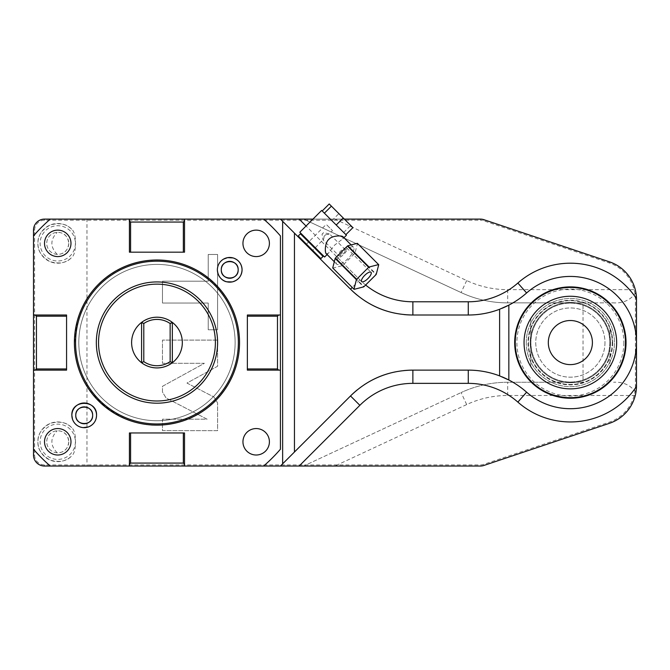 <?xml version="1.0" encoding="UTF-8"?>
<svg xmlns="http://www.w3.org/2000/svg" width="670" height="670" viewBox="0 0 670 670"><rect width="100%" height="100%" fill="white"/><g stroke="black" fill="none" stroke-linecap="round" stroke-linejoin="round"><path stroke-width="0.5" stroke-dasharray="3.35 2.51" d="M129.411 219.107L129.411 252.171L184.526 252.171L184.526 219.107M280.428 315.009L247.364 315.009L247.364 370.125L280.428 370.125M184.526 466.035L184.526 432.962L129.411 432.962L129.411 466.035M33.5 370.125L66.573 370.125L66.573 315.009L33.5 315.009M74.395 342.571A82.569 82.569 0 0 1 156.964 260.002A82.569 82.569 0 0 1 239.533 342.571A82.569 82.569 0 0 1 156.964 425.14A82.569 82.569 0 0 1 74.395 342.571A82.569 82.569 0 0 1 156.964 260.002A82.569 82.569 0 0 1 239.533 342.571A82.569 82.569 0 0 1 156.964 425.14A82.569 82.569 0 0 1 74.395 342.571A82.569 82.569 0 0 1 156.964 260.002A82.569 82.569 0 0 1 239.533 342.571A82.569 82.569 0 0 1 156.964 425.14A82.569 82.569 0 0 1 74.395 342.571M269.407 441.781A13.233 13.233 0 0 0 256.183 428.557A13.233 13.233 0 0 0 242.95 441.781A13.233 13.233 0 0 0 256.183 455.014A13.233 13.233 0 0 0 269.407 441.781M70.978 441.781A13.233 13.233 0 0 0 57.754 428.557A13.233 13.233 0 0 0 44.521 441.781A13.233 13.233 0 0 0 57.754 455.014A13.233 13.233 0 0 0 70.978 441.781M269.407 243.352A13.233 13.233 0 0 0 256.183 230.128A13.233 13.233 0 0 0 242.95 243.352A13.233 13.233 0 0 0 256.183 256.585A13.233 13.233 0 0 0 269.407 243.352M70.978 243.352A13.233 13.233 0 0 0 57.754 230.128A13.233 13.233 0 0 0 44.521 243.352A13.233 13.233 0 0 0 57.754 256.585A13.233 13.233 0 0 0 70.978 243.352M33.5 235.915A163.153 163.153 0 0 1 50.317 219.107L480.365 219.107L480.365 220.204L44.521 220.204A9.924 9.924 0 0 0 34.605 230.128L34.605 455.014A9.924 9.924 0 0 0 44.521 464.93L480.365 464.93A9.924 9.924 0 0 0 483.522 464.419L609.097 422.259A38.584 38.584 0 0 0 635.394 385.685L635.394 299.457A38.584 38.584 0 0 0 609.097 262.875L483.522 220.723A9.924 9.924 0 0 0 480.365 220.204L480.365 219.107A11.021 11.021 0 0 1 483.874 219.676A11.021 11.021 0 0 0 480.365 219.107L44.521 219.107A11.021 11.021 0 0 0 33.5 230.128L33.5 455.014A11.021 11.021 0 0 0 44.521 466.035L480.365 466.035A11.021 11.021 0 0 0 483.874 465.466A11.021 11.021 0 0 1 480.365 466.035L303.585 466.035L461.102 392.587L303.585 466.035L86.966 466.035L86.966 219.107L303.585 219.107L461.102 292.555A110.24 110.24 0 0 0 507.693 302.882L613.586 302.882L583.034 302.882L583.034 382.252L507.693 382.252A110.24 110.24 0 0 0 461.102 392.587A110.24 110.24 0 0 1 507.693 382.252L583.034 382.252M344.355 219.107L312.965 219.107M299.138 466.035L44.521 466.035L44.521 464.93L44.521 466.035A11.021 11.021 0 0 1 33.5 455.014L33.5 230.128C34.287 223.118 37.956 219.442 44.521 219.107A11.021 11.021 0 0 0 33.5 230.128L34.605 230.128L33.5 230.128L33.5 449.218A163.153 163.153 0 0 0 50.317 466.035M263.62 466.035A163.153 163.153 0 0 0 280.428 449.218L280.428 235.915A163.153 163.153 0 0 0 263.62 219.107M350.51 289.18L280.428 219.107M305.386 244.056L319.925 258.603L305.386 244.056M636.492 298.686A39.689 39.689 0 0 0 609.449 261.836L483.874 219.676L609.449 261.836A39.689 39.689 0 0 1 636.5 299.457L636.5 385.685A39.689 39.689 0 0 1 609.449 423.306A39.689 39.689 0 0 0 636.492 386.456M280.428 466.035L350.51 395.962M282.639 221.309L282.639 463.833M468.28 315.009L412.871 315.009M508.84 380.007A88.189 88.189 0 0 1 526.612 392.176A66.137 66.137 0 0 0 636.5 342.571A66.137 66.137 0 0 0 526.612 292.966A88.189 88.189 0 0 1 508.84 305.135M501.931 308.342A88.189 88.189 0 0 1 499.627 309.255M635.621 393.977L636.5 385.685L635.394 385.685L636.5 385.685L636.5 299.457L635.269 289.658A39.689 39.689 0 0 0 609.449 261.836L609.097 262.875L609.449 261.836M635.914 392.503C630.654 385.141 623.217 381.724 613.586 382.252M636.5 385.685L636.5 299.457L635.394 299.457L636.5 299.457M635.914 292.639C630.654 300.001 623.217 303.418 613.586 302.882M583.034 302.882L507.693 302.882A110.24 110.24 0 0 1 461.102 292.555L303.585 219.107L334.883 219.107L466.689 280.562A97.008 97.008 0 0 0 507.693 289.658L635.269 289.658M214.006 397.059L217.599 402.955L217.599 430.659L162.475 430.659L162.475 419.194L207.131 419.194L166.068 397.963L162.475 392.059L162.475 386.314L204.4 363.299L162.475 363.299L162.475 340.1L217.599 340.1L217.599 366.255L186.964 383.072L214.006 397.059L217.599 402.955L217.599 430.659L162.475 430.659L162.475 419.194L207.131 419.194L166.068 397.963L162.475 392.059L162.475 386.314L204.4 363.299L162.475 363.299L162.475 340.1L217.599 340.1L217.599 366.255L186.964 383.072L214.006 397.059M208.211 303.033L162.475 303.033L162.475 281.199L208.211 281.199L208.211 254.483L217.599 254.483L217.599 329.757L208.211 329.757L208.211 303.033L162.475 303.033L162.475 281.199L208.211 281.199L208.211 254.483L217.599 254.483L217.599 329.757L208.211 329.757L208.211 303.033M334.883 219.107L480.365 219.107A11.021 11.021 0 0 1 483.874 219.676L483.522 220.723L483.874 219.676M44.521 219.107L44.521 220.204L44.521 219.107L86.966 219.107M86.966 466.035L44.521 466.035C37.956 465.7 34.287 462.024 33.5 455.014L34.605 455.014L33.5 455.014M71.69 427.661C66.707 422.259 59.504 420.861 50.099 423.474C41.624 428.339 37.562 434.445 37.914 441.781C37.562 449.126 41.624 455.231 50.099 460.089C59.504 462.702 66.707 461.312 71.69 455.91A19.84 19.84 0 0 1 37.914 441.781A19.84 19.84 0 0 1 71.69 427.661C74.203 429.696 75.476 434.403 75.501 441.781C75.476 449.168 74.203 453.875 71.69 455.91A19.84 19.84 0 0 1 37.914 441.781A19.84 19.84 0 0 1 71.69 427.661M71.69 229.232C66.707 223.83 59.504 222.432 50.099 225.053C41.624 229.91 37.562 236.016 37.914 243.352C37.562 250.697 41.624 256.803 50.099 261.66C59.504 264.273 66.707 262.883 71.69 257.481A19.84 19.84 0 0 1 37.914 243.352A19.84 19.84 0 0 1 71.69 229.232C74.203 231.267 75.476 235.974 75.501 243.352C75.476 250.739 74.203 255.446 71.69 257.481A19.84 19.84 0 0 1 37.914 243.352A19.84 19.84 0 0 1 71.69 229.232M635.621 393.993L635.269 395.484A39.689 39.689 0 0 1 609.449 423.306L483.874 465.466L483.522 464.419L483.874 465.466A11.021 11.021 0 0 1 480.365 466.035L480.365 464.93L480.365 466.035M483.874 465.466L609.449 423.306L609.097 422.259L609.449 423.306M68.776 441.781A11.021 11.021 0 0 1 57.754 452.811A11.021 11.021 0 0 1 46.733 441.781A11.021 11.021 0 0 1 57.754 430.76A11.021 11.021 0 0 1 68.776 441.781C67.904 434.487 64.044 430.818 57.176 430.776A11.021 11.021 0 0 0 46.733 441.781A11.021 11.021 0 0 0 57.176 452.794C64.044 452.744 67.904 449.076 68.776 441.781M57.176 452.794C50.116 445.45 50.116 438.113 57.176 430.776M68.776 243.352A11.021 11.021 0 0 1 57.754 254.382A11.021 11.021 0 0 1 46.733 243.352A11.021 11.021 0 0 1 57.754 232.331A11.021 11.021 0 0 1 68.776 243.352C67.904 236.066 64.044 232.39 57.176 232.348A11.021 11.021 0 0 0 46.733 243.352A11.021 11.021 0 0 0 57.176 254.366C64.044 254.315 67.904 250.647 68.776 243.352M57.176 254.366C50.116 247.029 50.116 239.684 57.176 232.348M499.627 375.887A88.189 88.189 0 0 1 501.931 376.8M412.871 370.125L468.28 370.125M357.16 389.948A88.189 88.189 0 0 1 364.17 384.798M395.35 371.884A88.189 88.189 0 0 1 403.935 370.585M626.031 342.571A55.669 55.669 0 0 0 570.363 286.902A55.669 55.669 0 0 0 514.686 342.571A55.669 55.669 0 0 0 570.363 398.24A55.669 55.669 0 0 0 626.031 342.571M610.487 342.571A40.125 40.125 0 0 1 570.363 382.696A40.125 40.125 0 0 1 530.23 342.571A40.125 40.125 0 0 1 570.363 302.446A40.125 40.125 0 0 1 610.487 342.571A40.125 40.125 0 0 0 570.363 302.446A40.125 40.125 0 0 0 530.23 342.571A40.125 40.125 0 0 0 570.363 382.696A40.125 40.125 0 0 0 610.487 342.571M604.976 342.571A34.614 34.614 0 0 1 570.363 377.185A34.614 34.614 0 0 1 535.749 342.571A34.614 34.614 0 0 1 570.363 307.957A34.614 34.614 0 0 1 604.976 342.571A34.614 34.614 0 0 1 570.363 377.185A34.614 34.614 0 0 1 535.749 342.571A34.614 34.614 0 0 1 570.363 307.957A34.614 34.614 0 0 1 604.976 342.571M609.826 342.571A39.463 39.463 0 0 0 570.363 303.108A39.463 39.463 0 0 0 530.891 342.571A39.463 39.463 0 0 0 570.363 382.034A39.463 39.463 0 0 0 609.826 342.571A39.463 39.463 0 0 0 570.363 303.108A39.463 39.463 0 0 0 530.891 342.571A39.463 39.463 0 0 0 570.363 382.034A39.463 39.463 0 0 0 609.826 342.571M616.66 342.571A46.297 46.297 0 0 0 570.363 296.266A46.297 46.297 0 0 0 524.057 342.571A46.297 46.297 0 0 1 609.934 318.535A46.297 46.297 0 0 1 570.363 388.868A46.297 46.297 0 0 1 524.057 342.571A46.297 46.297 0 0 0 530.782 366.599L530.782 318.535L530.782 366.599A46.297 46.297 0 0 0 609.934 366.599L609.934 328.836A41.892 41.892 0 0 1 570.363 384.463A41.892 41.892 0 0 1 530.782 328.836A41.892 41.892 0 0 1 609.934 328.836L609.934 366.599A46.297 46.297 0 0 0 616.66 342.571M612.246 342.571A41.892 41.892 0 0 1 570.363 384.463A41.892 41.892 0 0 1 528.471 342.571A41.892 41.892 0 0 1 570.363 300.679A41.892 41.892 0 0 1 612.246 342.571M526.268 342.571A44.094 44.094 0 0 1 570.363 298.477A44.094 44.094 0 0 1 614.457 342.571A44.094 44.094 0 0 1 570.363 386.665A44.094 44.094 0 0 1 526.268 342.571A44.094 44.094 0 0 1 570.363 298.477A44.094 44.094 0 0 1 614.457 342.571A44.094 44.094 0 0 1 570.363 386.665A44.094 44.094 0 0 1 526.268 342.571M625.479 342.571A55.116 55.116 0 0 1 570.363 397.687A55.116 55.116 0 0 1 515.238 342.571A55.116 55.116 0 0 1 570.363 287.447A55.116 55.116 0 0 1 625.479 342.571M548.311 342.571A22.051 22.051 0 0 0 570.363 364.614A22.051 22.051 0 0 0 592.406 342.571A22.051 22.051 0 0 0 570.363 320.52A22.051 22.051 0 0 0 548.311 342.571M403.935 314.557A88.189 88.189 0 0 1 395.35 313.25M364.17 300.344A88.189 88.189 0 0 1 357.16 295.185M320.863 258.603L298.259 235.991M300.445 233.813L323.049 256.417M315.922 248.352L301.374 233.813L315.922 248.352M324.607 257.037L299.817 232.256M346.432 235.212L321.642 210.43M326.357 253.796L328.25 253.402L334.556 245.161L342.789 238.855L343.191 236.962M342.219 252.833A11.909 4.07 135 0 0 336.683 264.131A11.909 4.07 135 0 0 347.981 258.587A11.909 4.07 -45 0 0 353.517 247.289A11.909 4.07 -45 0 0 342.219 252.833M331.851 220.631L338.869 213.621L329.213 203.965M343.693 232.473L350.703 225.455L338.869 213.621M352.897 227.649L350.703 225.455M378.717 264.7L357.478 243.461L355.033 253.009A17.42 5.955 -45 0 1 354.773 253.394L342.78 265.387A17.42 5.955 135 0 1 342.395 265.638L332.848 268.084L354.087 289.331M355.033 253.009L376.272 274.248M354.773 253.394L376.021 274.633M342.78 265.387L364.019 286.626M342.395 265.638L363.642 286.886M346.851 248.101A6.616 2.261 -45 0 0 340.569 251.183A6.616 2.261 135 0 0 337.496 257.456A6.616 2.261 135 0 0 343.769 254.382A6.616 2.261 -45 0 0 346.851 248.101L371.021 272.271M339.053 255.898A4.414 1.508 -45 0 1 341.105 251.711A4.414 1.508 -45 0 1 345.284 249.659A4.414 1.508 -45 0 1 343.233 253.846A4.414 1.508 -45 0 1 339.053 255.898L322.94 239.785L322.044 234.215A4.414 1.508 -45 0 1 323.602 232.658L329.171 233.922L332.479 230.614L326.24 224.383L332.479 230.614M345.284 249.659L329.171 233.545C329.791 233.981 328.627 234.374 325.67 234.718A4.414 1.508 -45 0 1 324.113 236.276L325.67 234.718M306.165 244.835L312.212 250.882L306.165 244.835M322.044 234.215L323.602 232.658M324.113 236.276C323.761 239.232 323.375 240.396 322.94 239.785L312.212 250.882M78.809 342.571A78.155 78.155 0 0 1 156.964 264.407A78.155 78.155 0 0 1 235.128 342.571A78.155 78.155 0 0 1 156.964 420.727A78.155 78.155 0 0 1 78.809 342.571A78.155 78.155 0 0 0 156.964 420.727A78.155 78.155 0 0 0 235.128 342.571A78.155 78.155 0 0 1 156.964 420.727A78.155 78.155 0 0 1 78.809 342.571A78.155 78.155 0 0 1 156.964 264.407A78.155 78.155 0 0 1 235.128 342.571A78.155 78.155 0 0 0 156.964 264.407A78.155 78.155 0 0 0 78.809 342.571A78.155 78.155 0 0 0 156.964 420.727A78.155 78.155 0 0 0 235.128 342.571A78.155 78.155 0 0 0 156.964 264.407A78.155 78.155 0 0 0 78.809 342.571M96.338 342.571A60.627 60.627 0 0 1 156.964 281.936A60.627 60.627 0 0 1 217.599 342.571A60.627 60.627 0 0 1 156.964 403.198A60.627 60.627 0 0 1 96.338 342.571M182.324 342.571A25.351 25.351 0 0 0 156.964 317.212A25.351 25.351 0 0 0 131.613 342.571A25.351 25.351 0 0 0 156.964 367.922A25.351 25.351 0 0 0 182.324 342.571M141.831 362.612A2.203 2.203 0 0 1 141.588 361.607L141.588 323.535A2.203 2.203 0 0 1 141.906 322.387M172.106 322.53A2.203 2.203 0 0 1 172.341 323.535L172.341 361.607A2.203 2.203 0 0 1 172.023 362.746M365.627 285.026A74.965 74.965 0 0 1 359.865 279.826L306.056 226.016M359.865 279.826L352.227 287.464M526.612 392.176A66.137 66.137 0 0 0 636.5 342.571M507.693 289.658L507.693 302.882M635.269 395.484L507.693 395.484A97.008 97.008 0 0 0 466.689 404.571L334.883 466.035M466.689 404.571L461.102 392.587M507.693 395.484L507.693 382.252M75.392 441.781A17.638 17.638 0 0 1 57.754 459.419A17.638 17.638 0 0 1 40.116 441.781A17.638 17.638 0 0 1 57.754 424.144A17.638 17.638 0 0 1 75.392 441.781M75.392 243.352A17.638 17.638 0 0 1 57.754 260.99A17.638 17.638 0 0 1 40.116 243.352A17.638 17.638 0 0 1 57.754 225.715A17.638 17.638 0 0 1 75.392 243.352M466.689 280.562L461.102 292.555M623.829 342.571A53.466 53.466 0 0 1 570.363 396.037A53.466 53.466 0 0 1 516.897 342.571A53.466 53.466 0 0 1 570.363 289.105A53.466 53.466 0 0 1 623.829 342.571M612.69 342.571A42.327 42.327 0 0 1 570.363 384.898A42.327 42.327 0 0 1 528.027 342.571A42.327 42.327 0 0 1 570.363 300.235A42.327 42.327 0 0 1 612.69 342.571M334.313 261.752L336.683 264.131M351.147 244.918L353.517 247.289M327.102 254.55L328.25 253.402M342.789 238.855L343.936 237.708M337.496 257.456L361.666 281.626M305.972 244.651L326.24 224.383M74.554 342.571L77.142 322.077C84.177 296.919 99.478 278.712 123.054 267.456C134.251 262.439 145.985 260.01 158.262 260.169C201.829 259.751 240.48 298.996 239.383 342.571C240.078 380.568 211.025 416.246 173.681 423.272C124.729 435.148 72.854 392.922 74.554 342.571"/><path stroke-width="1" d="M263.62 219.107L184.526 219.107L184.526 220.874L183.345 222.055L130.591 222.055L129.411 220.874L129.411 219.107L50.317 219.107A163.153 163.153 0 0 0 33.5 235.915L33.5 449.218A163.153 163.153 0 0 0 50.317 466.035L263.62 466.035A163.153 163.153 0 0 0 280.428 449.218L280.428 235.915A163.153 163.153 0 0 0 263.62 219.107L312.965 219.107M242.071 269.809A12.345 12.345 0 0 0 229.726 257.464A12.345 12.345 0 0 0 217.382 269.809A12.345 12.345 0 0 0 229.726 282.154A12.345 12.345 0 0 0 242.071 269.809C241.652 276.166 238.369 280.202 232.23 281.911L226.653 281.785C224.098 281.475 217.901 278.125 217.365 269.809C217.516 265.194 219.534 261.652 223.437 259.173L227.599 257.64L233.168 257.942C238.763 259.927 241.736 263.888 242.079 269.809M96.555 415.325A12.345 12.345 0 0 0 84.211 402.98A12.345 12.345 0 0 0 71.866 415.325A12.345 12.345 0 0 0 84.211 427.669A12.345 12.345 0 0 0 96.555 415.325C96.287 420.919 93.557 424.797 88.398 426.958L83.046 427.628C77.913 426.924 74.404 424.16 72.519 419.328L71.849 415.325C71.087 399.387 97.334 399.387 96.564 415.325M183.345 222.055L183.345 252.171L184.526 252.171L184.526 220.874M183.345 252.171L129.411 252.171L129.411 220.874M129.411 219.107L184.526 219.107M44.521 219.107L50.317 219.107L44.521 219.107A11.021 11.021 0 0 0 33.5 230.128L33.5 235.915M483.874 219.676L609.449 261.836L483.874 219.676A11.021 11.021 0 0 0 480.365 219.107L344.355 219.107M33.5 455.014L33.5 449.218L33.5 455.014A11.021 11.021 0 0 0 44.521 466.035L50.317 466.035M263.62 466.035L480.365 466.035L299.138 466.035L359.865 405.317A74.965 74.965 0 0 1 412.871 383.357L468.28 383.357A74.965 74.965 0 0 1 517.86 402.101A79.37 79.37 0 0 0 636.492 386.456A39.689 39.689 0 0 1 609.449 423.306L483.874 465.466A11.021 11.021 0 0 1 480.365 466.035M609.449 261.836A39.689 39.689 0 0 1 636.492 298.686A79.37 79.37 0 0 0 517.86 283.041A74.965 74.965 0 0 1 468.28 301.785L468.28 315.009A88.189 88.189 0 0 0 499.627 309.255C489.519 313.083 479.075 315 468.28 315.009L412.871 315.009C388.667 314.724 367.88 306.115 350.51 289.18L280.428 219.107M282.639 221.309L282.639 463.833L280.428 466.035M278.661 370.125L277.481 368.944L247.364 368.944L247.364 370.125L280.428 370.125M277.481 368.944L277.481 316.19L278.661 315.009L280.428 315.009M247.364 368.944L247.364 315.009L278.661 315.009M277.481 316.19L247.364 316.19M359.865 405.317L350.51 395.962L282.639 463.833M294.448 233.118L294.448 452.024M468.28 383.357L468.28 370.125C479.075 370.142 489.519 372.059 499.619 375.887A88.189 88.189 0 0 0 468.28 370.125L412.871 370.125C388.667 370.409 367.88 379.019 350.51 395.962A88.189 88.189 0 0 1 357.16 389.948M501.931 376.8A88.189 88.189 0 0 1 508.84 380.007L499.619 375.887L499.619 309.255L508.84 305.135A88.189 88.189 0 0 1 501.931 308.342M636.5 299.457A39.689 39.689 0 0 0 636.492 298.686L636.492 386.456A39.689 39.689 0 0 0 636.5 385.685M526.612 392.176A66.137 66.137 0 0 0 618.092 388.349A66.137 66.137 0 0 0 618.092 296.785A66.137 66.137 0 0 0 526.612 292.966A88.189 88.189 0 0 1 508.84 305.135L508.84 380.007A88.189 88.189 0 0 1 526.612 392.176L517.86 402.101M483.874 465.466L609.449 423.306M364.17 384.798A88.189 88.189 0 0 1 395.35 371.884M403.935 370.585A88.189 88.189 0 0 1 412.871 370.125L412.871 383.357M626.031 342.571A55.669 55.669 0 0 1 570.363 398.24A55.669 55.669 0 0 1 514.686 342.571A55.669 55.669 0 0 1 570.363 286.902A55.669 55.669 0 0 1 626.031 342.571A55.669 55.669 0 0 1 570.363 398.24A55.669 55.669 0 0 1 514.686 342.571A55.669 55.669 0 0 1 570.363 286.902A55.669 55.669 0 0 1 626.031 342.571M625.479 342.571A55.116 55.116 0 0 1 570.363 397.687A55.116 55.116 0 0 1 515.238 342.571A55.116 55.116 0 0 1 570.363 287.447A55.116 55.116 0 0 1 625.479 342.571M616.66 342.571A46.297 46.297 0 0 0 570.363 296.266A46.297 46.297 0 0 0 524.057 342.571A46.297 46.297 0 0 0 570.363 388.868A46.297 46.297 0 0 0 616.66 342.571M592.406 342.571A22.051 22.051 0 0 1 570.363 364.614A22.051 22.051 0 0 1 548.311 342.571A22.051 22.051 0 0 1 570.363 320.52A22.051 22.051 0 0 1 592.406 342.571M468.28 301.785L412.871 301.785L412.871 315.009A88.189 88.189 0 0 1 403.935 314.557M395.35 313.25A88.189 88.189 0 0 1 364.17 300.344M357.16 295.185A88.189 88.189 0 0 1 350.51 289.18L352.227 287.464M298.259 236.929L298.259 235.991L305.696 243.428L320.863 258.603L319.925 258.603M323.049 255.479L323.049 256.417L300.445 233.813L298.259 235.991M343.936 237.708L346.432 235.212L321.642 210.43L299.817 232.256L324.607 257.037L327.102 254.55M351.147 244.918L343.191 236.962C342.688 235.363 332.236 235.254 328.794 239.399C324.649 242.85 324.749 253.293 326.357 253.796L334.313 261.752M336.223 225.011L343.241 217.993L352.897 227.649L345.879 234.659M324.389 213.169L331.399 206.151L343.241 217.993M322.195 210.983L329.213 203.965L331.399 206.151M332.848 268.084A17.42 5.955 135 0 1 332.781 268.025A17.42 5.955 135 0 1 332.722 267.958L335.168 258.411A17.42 5.955 135 0 1 335.427 258.025L347.42 246.032A17.42 5.955 -45 0 1 347.797 245.773L357.353 243.327A17.42 5.955 -45 0 1 357.42 243.394A17.42 5.955 -45 0 1 357.478 243.461M356.666 279.273L368.659 267.271A17.42 5.955 -45 0 1 369.044 267.02L378.592 264.575A17.42 5.955 -45 0 1 378.659 264.633A17.42 5.955 -45 0 1 378.717 264.7L376.272 274.248A17.42 5.955 -45 0 1 376.021 274.633L364.019 286.626A17.42 5.955 135 0 1 363.642 286.886L354.087 289.331A17.42 5.955 135 0 1 354.028 289.264A17.42 5.955 135 0 1 353.961 289.206L356.406 279.65A17.42 5.955 135 0 1 356.666 279.273L335.427 258.025M347.42 246.032L368.659 267.271M364.74 275.353A6.616 2.261 135 0 0 361.666 281.626A6.616 2.261 135 0 0 367.939 278.553A6.616 2.261 -45 0 0 371.021 272.271A6.616 2.261 -45 0 0 364.74 275.353M347.797 245.773L369.044 267.02M357.353 243.327L378.592 264.575M332.722 267.958L353.961 289.206M335.168 258.411L356.406 279.65M129.411 464.26L130.591 463.079L130.591 432.962L129.411 432.962L129.411 466.035M130.591 463.079L183.345 463.079L184.526 464.26L184.526 466.035M130.591 432.962L184.526 432.962L184.526 464.26M183.345 463.079L183.345 432.962M35.276 315.009L36.456 316.19L66.573 316.19L66.573 315.009L33.5 315.009M36.456 316.19L36.456 368.944L35.276 370.125L33.5 370.125M66.573 316.19L66.573 370.125L35.276 370.125M36.456 368.944L66.573 368.944M130.591 222.055L130.591 252.171M74.395 342.571A82.569 82.569 0 0 1 156.964 260.002A82.569 82.569 0 0 1 239.533 342.571A82.569 82.569 0 0 1 156.964 425.14A82.569 82.569 0 0 1 74.395 342.571M75.576 342.571A81.388 81.388 0 0 0 156.964 423.959A81.388 81.388 0 0 0 238.353 342.571A81.388 81.388 0 0 0 156.964 261.183A81.388 81.388 0 0 0 75.576 342.571M217.599 342.571A60.627 60.627 0 0 0 156.964 281.936A60.627 60.627 0 0 0 96.338 342.571A60.627 60.627 0 0 0 156.964 403.198A60.627 60.627 0 0 0 217.599 342.571A60.627 60.627 0 0 0 156.964 281.936A60.627 60.627 0 0 0 96.338 342.571M131.613 342.571A25.351 25.351 0 0 1 142.534 321.717L141.588 323.535L141.588 361.607L142.534 363.416A25.351 25.351 0 0 1 131.613 342.571M171.394 321.717A25.351 25.351 0 0 1 171.394 363.416L172.341 361.607L172.341 323.535L171.394 321.717A25.351 25.351 0 0 0 142.534 321.717M171.394 363.416A25.351 25.351 0 0 1 142.534 363.416M142.09 363.006A2.203 2.203 0 0 1 141.831 362.612L143.79 361.607L143.79 323.535L141.831 322.53M171.838 322.128A2.203 2.203 0 0 1 172.106 322.53L170.138 323.535A23.149 23.149 0 0 0 143.79 323.535M172.106 362.612L170.138 361.607A23.149 23.149 0 0 1 143.79 361.607M170.138 323.535L170.138 361.607M238.168 269.809A8.442 8.442 0 0 0 229.726 261.367A8.442 8.442 0 0 0 221.276 269.809A8.442 8.442 0 0 0 229.726 278.259A8.442 8.442 0 0 0 238.168 269.809M92.653 415.325A8.442 8.442 0 0 0 84.211 406.883A8.442 8.442 0 0 0 75.76 415.325A8.442 8.442 0 0 0 84.211 423.775A8.442 8.442 0 0 0 92.653 415.325M269.407 441.781A13.233 13.233 0 0 0 256.183 428.557A13.233 13.233 0 0 0 242.95 441.781A13.233 13.233 0 0 0 256.183 455.014A13.233 13.233 0 0 0 269.407 441.781M70.978 441.781A13.233 13.233 0 0 0 57.754 428.557A13.233 13.233 0 0 0 44.521 441.781A13.233 13.233 0 0 0 57.754 455.014A13.233 13.233 0 0 0 70.978 441.781M269.407 243.352A13.233 13.233 0 0 0 256.183 230.128A13.233 13.233 0 0 0 242.95 243.352A13.233 13.233 0 0 0 256.183 256.585A13.233 13.233 0 0 0 269.407 243.352M70.978 243.352A13.233 13.233 0 0 0 57.754 230.128A13.233 13.233 0 0 0 44.521 243.352A13.233 13.233 0 0 0 57.754 256.585A13.233 13.233 0 0 0 70.978 243.352M306.056 226.016L299.138 219.107M412.871 301.785A74.965 74.965 0 0 1 365.627 285.026M517.86 283.041L526.612 292.966M215.388 342.571A58.424 58.424 0 0 0 156.964 284.147A58.424 58.424 0 0 0 98.54 342.571A58.424 58.424 0 0 0 156.964 400.995A58.424 58.424 0 0 0 215.388 342.571M323.049 256.417L320.863 258.603M357.42 243.394L378.659 264.633M332.781 268.025L354.028 289.264M301.374 233.813L300.445 233.813M221.293 269.809C220.765 258.93 238.679 258.93 238.16 269.809C238.679 280.688 220.773 280.697 221.293 269.809M75.777 415.325C75.258 404.446 93.163 404.446 92.644 415.325C93.163 426.204 75.258 426.204 75.777 415.325"/></g></svg>
